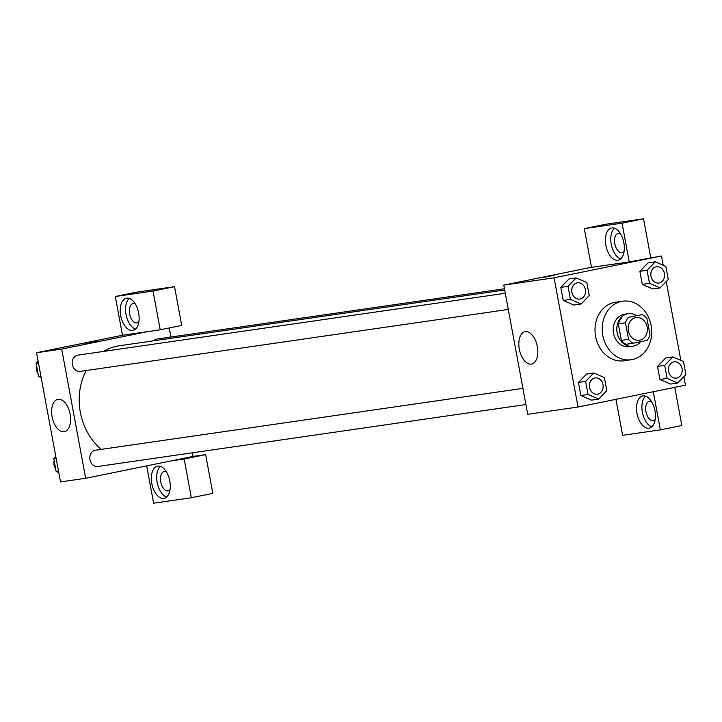 <?xml version="1.0" encoding="UTF-8"?>
<svg xmlns="http://www.w3.org/2000/svg" width="722" height="722" viewBox="0 0 722 722"><rect width="100%" height="100%" fill="white"/><g stroke="black" fill="none" stroke-linecap="round" stroke-linejoin="round"><path stroke-width="1.08" d="M635.64 317.599A11.498 9.585 -98.2 0 1 636.091 317.527A11.498 9.585 -98.2 0 1 647.219 327.535A11.498 9.585 -98.2 0 1 639.385 340.288A11.498 9.585 -98.2 0 1 628.293 330.55A11.498 9.585 -98.2 0 1 635.64 317.599M625.46 322.806L628.528 339.376A15.613 13.014 -98.2 0 0 633.239 343.23L647.02 340.423A15.613 13.014 -98.2 0 0 650.017 335.008L646.939 318.438A15.613 13.014 -98.2 0 0 642.228 314.584L628.456 317.382A15.613 13.014 -98.2 0 0 625.46 322.806L618.276 323.844L621.344 340.414L628.528 339.376M642.228 314.584L628.456 317.382M633.239 343.23L626.055 344.268A15.613 13.014 -98.2 0 1 621.344 340.414M618.276 323.844A15.613 13.014 -98.2 0 1 621.263 318.429M636.299 315.442A16.435 13.691 81.8 0 0 628.194 313.682A16.435 13.691 81.8 0 0 616.994 331.903A16.435 13.691 81.8 0 0 632.905 346.208A16.435 13.691 81.8 0 0 640.604 341.732M632.905 346.208L629.304 346.722A16.435 13.691 -98.2 0 1 613.465 332.815A16.435 13.691 -98.2 0 1 623.961 314.314A16.435 13.691 -98.2 0 1 624.602 314.205L628.194 313.682M621.57 301.399A29.575 24.647 -98.2 0 1 622.716 301.2A29.575 24.647 -98.2 0 1 651.352 326.94A29.575 24.647 -98.2 0 1 631.19 359.737A29.575 24.647 -98.2 0 1 602.662 334.692A29.575 24.647 -98.2 0 1 621.57 301.399M631.19 359.737L624.007 360.774A29.575 24.647 -98.2 0 1 595.479 335.73A29.575 24.647 -98.2 0 1 614.377 302.437A29.575 24.647 -98.2 0 1 615.532 302.238L622.716 301.2M663.22 265.299L661.496 255.985L554.09 277.826L578.033 407.027L685.44 385.187L683.869 376.685M680.846 360.386L666.244 281.598M655.251 261.833L648.058 262.871L639.872 271.31L642.291 284.36L652.896 288.981L660.088 287.943L668.274 279.504L665.855 266.445L655.251 261.833L647.056 270.272L649.484 283.322L660.088 287.943M672.877 356.921L665.684 357.959L657.498 366.397L659.917 379.447L670.521 384.068L677.714 383.03L685.9 374.592L683.481 361.532L672.877 356.921L664.682 365.359L667.101 378.409L677.714 383.03M593.818 372.994L586.634 374.032L578.448 382.47L580.867 395.521L591.471 400.141L598.655 399.104L606.85 390.665L604.431 377.606L593.818 372.994L585.632 381.433L588.051 394.483L598.655 399.104M576.201 277.907L569.008 278.945L560.823 287.383L563.241 300.433L573.846 305.054L581.039 304.016L589.224 295.578L586.806 282.519L576.201 277.907L568.006 286.345L570.425 299.395L581.039 304.016M591.48 267.275L503.776 285.109L527.719 414.302L578.033 407.027M654.971 410.755A16.435 9.07 78.5 0 1 649.258 428.155A16.435 9.07 78.5 0 1 637.102 413.859A16.435 9.07 78.5 0 1 642.715 395.954A16.435 9.07 78.5 0 1 654.971 410.755M653.293 391.721L660.359 429.87L622.626 435.33L615.947 399.311M645.549 396.161A16.435 9.07 -101.5 0 0 642.472 412.767A16.435 9.07 -101.5 0 0 651.795 426.855M655.197 419.491A9.855 5.442 78.5 0 1 653.32 420.619A9.855 5.442 78.5 0 1 653.157 420.646A9.855 5.442 78.5 0 1 646 411.892A9.855 5.442 78.5 0 1 649.394 401.297A9.855 5.442 78.5 0 1 649.565 401.27A9.855 5.442 78.5 0 1 651.56 401.613M660.359 429.87L681.848 425.502L674.772 387.353M537.339 346.587A16.48 9.097 78.5 0 1 531.609 364.041A16.48 9.097 78.5 0 1 519.407 349.701A16.48 9.097 78.5 0 1 525.038 331.732A16.48 9.097 78.5 0 1 537.339 346.587M503.776 285.109L554.09 277.826M554.144 275.344L543.792 277.347L554.144 275.344M629.232 261.915L622.048 223.161L584.315 228.621L591.498 267.375L629.232 261.915L661.496 255.985M623.844 242.8A16.435 9.07 78.5 0 1 618.131 260.2A16.435 9.07 78.5 0 1 605.975 245.904A16.435 9.07 78.5 0 1 611.588 227.999A16.435 9.07 78.5 0 1 623.844 242.8M614.422 228.206A16.435 9.07 -101.5 0 0 611.344 244.812A16.435 9.07 -101.5 0 0 620.667 258.9M624.07 251.536A9.855 5.442 78.5 0 1 622.193 252.664A9.855 5.442 78.5 0 1 622.03 252.7A9.855 5.442 78.5 0 1 614.873 243.937A9.855 5.442 78.5 0 1 618.267 233.341A9.855 5.442 78.5 0 1 618.438 233.314A9.855 5.442 78.5 0 1 620.433 233.657M584.315 228.621L605.794 224.253L643.537 218.793L622.048 223.161M650.712 257.546L643.537 218.793M103.697 351.388A57.57 47.986 -98.2 0 1 116.901 346.181A57.57 47.986 -98.2 0 1 119.148 345.784L504.678 289.991M101.333 449.373A57.57 47.986 -98.2 0 1 86.162 370.53M505.283 293.267L77.877 355.125A8.213 6.85 81.8 0 0 72.281 364.24A8.213 6.85 81.8 0 0 80.232 371.388A8.213 6.85 81.8 0 0 80.548 371.334M153.515 340.811A8.213 6.85 -98.2 0 1 156.611 339.105A8.213 6.85 -98.2 0 1 156.927 339.051L504.452 288.755M525.905 404.528L97.858 466.475A8.213 6.85 -98.2 0 1 89.934 459.517A8.213 6.85 -98.2 0 1 95.178 450.275A8.213 6.85 -98.2 0 1 95.503 450.212L522.909 388.355M169.255 327.959L170.934 337.03M192.395 452.793L193.072 456.439L205.644 454.625L212.828 493.379L191.348 497.747L153.615 503.207L146.692 465.871M147.64 331.615L160.221 329.792L153.037 291.038L115.303 296.498L122.487 335.252L147.64 331.615L61.713 349.087L85.656 478.28L193.072 456.439M153.037 291.038L174.516 286.67L136.783 292.13L115.303 296.498M174.516 286.67L181.7 325.423L160.221 329.792M170.013 489.706A9.855 5.442 78.5 0 1 168.136 490.843A9.855 5.442 78.5 0 1 167.964 490.87A9.855 5.442 78.5 0 1 160.807 482.106A9.855 5.442 78.5 0 1 164.21 471.52A9.855 5.442 78.5 0 1 164.372 471.484A9.855 5.442 78.5 0 1 166.376 471.827M160.365 466.376A16.435 9.07 -101.5 0 0 157.288 482.982A16.435 9.07 -101.5 0 0 166.611 497.07M169.787 480.969A16.435 9.07 78.5 0 1 164.075 498.37A16.435 9.07 78.5 0 1 151.918 484.074A16.435 9.07 78.5 0 1 157.531 466.168A16.435 9.07 78.5 0 1 169.787 480.969M138.886 321.75A9.855 5.442 78.5 0 1 137.009 322.887A9.855 5.442 78.5 0 1 129.716 314.305A9.855 5.442 78.5 0 1 133.083 303.565A9.855 5.442 78.5 0 1 133.245 303.538A9.855 5.442 78.5 0 1 135.249 303.872M129.238 298.421A16.435 9.07 -101.5 0 0 126.16 315.036A16.435 9.07 -101.5 0 0 135.483 329.115M138.66 313.014A16.435 9.07 78.5 0 1 132.947 330.414A16.435 9.07 78.5 0 1 120.791 316.128A16.435 9.07 78.5 0 1 126.404 298.213A16.435 9.07 78.5 0 1 138.66 313.014M171.583 460.807L184.164 458.993L191.348 497.747M184.164 458.993L205.644 454.625M122.487 335.252L36.56 352.724L60.504 481.926L85.656 478.28M64.114 431.711A16.48 9.097 78.5 0 1 52.146 417.063A16.48 9.097 78.5 0 1 57.823 399.356A16.48 9.097 78.5 0 1 70.025 413.697A16.48 9.097 78.5 0 1 64.393 431.657A16.48 9.097 78.5 0 1 64.114 431.711M36.56 352.724L61.713 349.087M96.883 341.569L85.575 343.663M38.131 361.226L36.1 363.319L38.519 376.379L41.154 377.525M36.1 363.319L38.456 362.986M38.519 376.379L40.874 376.036M38.013 373.626A8.213 6.85 -98.2 0 1 36.533 365.666M55.756 456.313L53.726 458.407L56.145 471.466L58.78 472.612M53.726 458.407L56.081 458.073M56.145 471.466L58.5 471.123M55.63 468.713A8.213 6.85 -98.2 0 1 54.159 460.753M577.122 282.889A8.213 6.85 -98.2 0 1 577.438 282.825A8.213 6.85 -98.2 0 1 577.456 282.825A8.213 6.85 -98.2 0 1 585.425 289.973A8.213 6.85 -98.2 0 1 579.82 299.088A8.213 6.85 -98.2 0 1 579.793 299.088A8.213 6.85 -98.2 0 1 571.869 292.13A8.213 6.85 -98.2 0 1 577.122 282.889M569.008 278.945L560.823 287.383L568.006 286.345M560.823 287.383L563.241 300.433L570.425 299.395M563.241 300.433L573.846 305.054M579.793 299.088L579.82 299.088A8.213 6.85 -98.2 0 1 571.896 292.13A8.213 6.85 -98.2 0 1 577.149 282.88A8.213 6.85 -98.2 0 1 577.465 282.825L577.438 282.825M597.446 394.176L597.419 394.176A8.213 6.85 -98.2 0 1 597.419 394.176A8.213 6.85 -98.2 0 1 589.495 387.218A8.213 6.85 -98.2 0 1 594.747 377.976A8.213 6.85 -98.2 0 1 595.063 377.913A8.213 6.85 -98.2 0 1 595.081 377.913L595.09 377.913A8.213 6.85 -98.2 0 1 603.041 385.061A8.213 6.85 -98.2 0 1 597.446 394.176A8.213 6.85 -98.2 0 1 589.522 387.218A8.213 6.85 -98.2 0 1 594.775 377.967A8.213 6.85 -98.2 0 1 595.09 377.913M586.634 374.032L578.448 382.47L585.632 381.433M578.448 382.47L580.867 395.521L588.051 394.483M580.867 395.521L591.471 400.141M656.172 266.806A8.213 6.85 -98.2 0 1 656.497 266.752A8.213 6.85 -98.2 0 1 656.506 266.752A8.213 6.85 -98.2 0 1 664.475 273.9A8.213 6.85 -98.2 0 1 658.87 283.015A8.213 6.85 -98.2 0 1 658.843 283.015A8.213 6.85 -98.2 0 1 650.919 276.057A8.213 6.85 -98.2 0 1 656.172 266.806M648.058 262.871L639.872 271.31L647.056 270.272M639.872 271.31L642.291 284.36L649.484 283.322M642.291 284.36L652.896 288.981M658.843 283.015L658.87 283.015A8.213 6.85 -98.2 0 1 650.955 276.057A8.213 6.85 -98.2 0 1 656.199 266.806A8.213 6.85 -98.2 0 1 656.524 266.752L656.497 266.752M676.496 378.102L676.469 378.102A8.213 6.85 -98.2 0 1 676.469 378.102A8.213 6.85 -98.2 0 1 668.545 371.144A8.213 6.85 -98.2 0 1 673.797 361.893A8.213 6.85 -98.2 0 1 674.113 361.839A8.213 6.85 -98.2 0 1 674.131 361.839A8.213 6.85 -98.2 0 1 682.1 368.987A8.213 6.85 -98.2 0 1 676.496 378.102A8.213 6.85 -98.2 0 1 668.572 371.144A8.213 6.85 -98.2 0 1 673.825 361.893A8.213 6.85 -98.2 0 1 674.14 361.839L674.14 361.839M665.684 357.959L657.498 366.397L664.682 365.359M657.498 366.397L659.917 379.447L667.101 378.409M659.917 379.447L670.521 384.068M508.279 309.44L80.232 371.388"/></g></svg>
